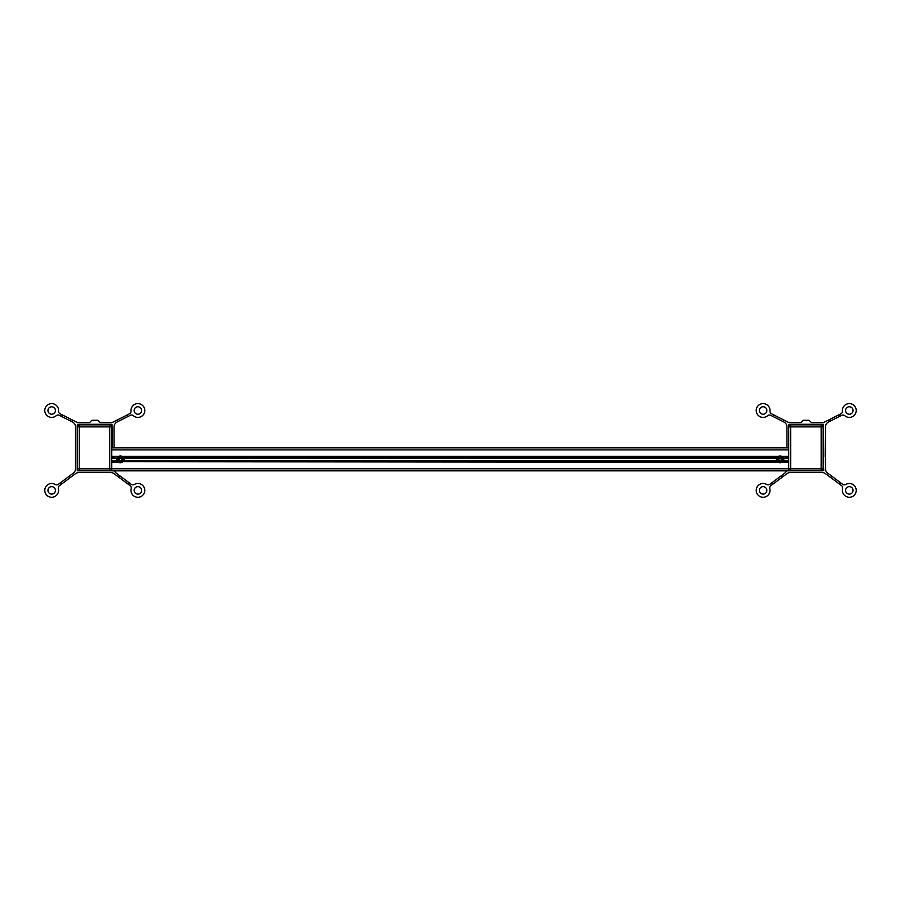 <?xml version="1.0" encoding="UTF-8"?>
<svg xmlns="http://www.w3.org/2000/svg" width="901" height="901" viewBox="0 0 901 901"><rect width="100%" height="100%" fill="white"/><g stroke="black" fill="none" stroke-linecap="round" stroke-linejoin="round"><path stroke-width="1.35" d="M790.695 424.867L790.695 426.883L788.69 426.883L788.69 468.835L790.695 468.835L790.695 470.84L821.16 470.84L821.16 468.835L823.165 468.835L823.165 426.883L821.16 426.883L821.16 424.867L790.695 424.867A2.016 2.016 0 0 0 788.69 426.883L788.972 424.292L823.458 424.292L823.739 456.537L823.165 456.818M822.985 469.669A0.574 0.574 0 0 1 823.165 470.097L823.165 470.266A0.574 0.574 0 0 1 822.59 470.84L821.16 470.84A2.016 2.016 0 0 0 823.165 468.835M788.69 468.835A2.016 2.016 0 0 0 790.695 470.84A2.016 2.016 0 0 1 788.871 469.669A0.574 0.574 0 0 0 788.69 470.097L788.69 468.835M821.994 425.058A0.574 0.574 0 0 1 822.422 424.867L822.59 424.867A0.574 0.574 0 0 1 823.165 425.441L823.165 426.883A2.016 2.016 0 0 0 821.16 424.867M79.265 424.867L79.265 426.883L77.261 426.883L77.261 468.835L79.265 468.835L79.265 470.84L109.731 470.84L109.731 468.835L111.735 468.835L111.735 426.883L109.731 426.883L109.731 424.867L79.265 424.867A2.016 2.016 0 0 0 77.261 426.883L77.542 424.292L112.028 424.292L112.31 447.853M109.731 470.84A2.016 2.016 0 0 0 111.735 468.835L111.735 470.266A0.574 0.574 0 0 1 111.161 470.84L109.731 470.84L111.735 470.266M77.261 468.835A2.016 2.016 0 0 0 79.265 470.84A2.016 2.016 0 0 1 77.441 469.669A0.574 0.574 0 0 0 77.261 470.097L77.261 468.835M111.735 426.883A2.016 2.016 0 0 0 109.731 424.867M77.261 470.266L79.265 470.84L77.835 470.84A0.574 0.574 0 0 1 77.261 470.266L77.261 470.097M783.262 460.648C781.753 462.709 781.753 462.709 783.262 460.648C781.753 462.709 781.753 462.709 783.262 460.648C781.753 462.709 781.753 462.709 783.262 460.648C781.753 462.709 781.753 462.709 783.262 460.648C781.753 462.709 781.753 462.709 783.262 460.648M117.164 460.648C118.673 462.709 118.673 462.709 117.164 460.648C118.673 462.709 118.673 462.709 117.164 460.648C118.673 462.709 118.673 462.709 117.164 460.648C118.673 462.709 118.673 462.709 117.164 460.648C118.673 462.709 118.673 462.709 117.164 460.648M782.609 457.111L782 457.111M782.372 456.784L783.262 458.046L782.372 456.784M117.716 461.47L118.425 461.594M788.69 470.84L111.735 470.84L788.69 470.84L788.69 470.266A0.574 0.574 0 0 0 789.265 470.84L790.695 470.84L788.69 470.559M783.971 420.091L783.194 421.634L772.979 416.465L773.756 414.922L787.643 421.95A5.744 5.744 0 0 0 790.245 422.569L800.809 422.569A0.574 0.574 0 0 0 801.214 422.4L803.174 420.44A0.574 0.574 0 0 1 803.579 420.271L808.85 420.271A0.574 0.574 0 0 1 809.256 420.44L811.215 422.4A0.574 0.574 0 0 0 811.621 422.569L822.185 422.569A5.744 5.744 0 0 0 824.775 421.95L840.87 413.807A2.872 2.872 0 0 0 842.435 411.025A6.893 6.893 0 0 1 850.589 403.727A6.893 6.893 0 0 1 855.533 413.491A6.893 6.893 0 0 1 844.823 415.733A2.872 2.872 0 0 0 841.647 415.35L828.616 421.938A5.744 5.744 0 0 0 825.462 427.074L825.462 468.61A5.744 5.744 0 0 0 827.771 473.216L842.593 484.287A2.872 2.872 0 0 0 845.791 484.456A6.893 6.893 0 0 1 855.95 488.511A6.893 6.893 0 0 1 849.406 497.273A6.893 6.893 0 0 1 842.626 488.68A2.872 2.872 0 0 0 841.568 485.673L825.553 473.712A5.744 5.744 0 0 0 822.117 472.563L790.312 472.563A5.744 5.744 0 0 0 786.877 473.712L772.833 484.197L771.808 482.812L780.739 476.145L781.764 477.519M772.833 484.197L770.862 485.673A2.872 2.872 0 0 0 769.792 488.68A6.893 6.893 0 0 1 763.023 497.273A6.893 6.893 0 0 1 756.48 488.511A6.893 6.893 0 0 1 766.638 484.456A2.872 2.872 0 0 0 769.826 484.287L771.808 482.812M759.374 490.381A3.739 3.739 0 0 0 764.983 493.613A3.739 3.739 0 0 0 764.983 487.148A3.739 3.739 0 0 0 759.374 490.381M780.739 476.145L784.658 473.216A5.744 5.744 0 0 0 786.517 470.84M830.654 477.519L831.691 476.145M829.506 421.488L828.729 419.956M786.967 447.853L786.967 427.074A5.744 5.744 0 0 0 783.814 421.938L783.194 421.634M823.165 457.99L823.165 460.129M823.165 461.301L823.739 470.559L821.16 470.84M772.979 416.465L770.783 415.35A2.872 2.872 0 0 0 767.607 415.733A6.893 6.893 0 0 1 756.896 413.491A6.893 6.893 0 0 1 761.841 403.727A6.893 6.893 0 0 1 769.995 411.025A2.872 2.872 0 0 0 771.56 413.807L773.756 414.922M759.374 410.507A3.739 3.739 0 0 0 764.983 413.739A3.739 3.739 0 0 0 764.983 407.263A3.739 3.739 0 0 0 759.374 410.507M839.586 484.197L840.622 482.812M845.577 490.381A3.739 3.739 0 0 0 851.186 493.613A3.739 3.739 0 0 0 851.186 487.148A3.739 3.739 0 0 0 845.577 490.381M839.45 416.465L838.673 414.922M845.577 410.507A3.739 3.739 0 0 0 851.186 413.739A3.739 3.739 0 0 0 851.186 407.263A3.739 3.739 0 0 0 845.577 410.507M69.309 476.145L70.346 477.519L61.414 484.197L60.378 482.812L73.229 473.216A5.744 5.744 0 0 0 75.538 468.61L75.538 427.074A5.744 5.744 0 0 0 72.384 421.938L61.55 416.465L62.327 414.922L76.225 421.95A5.744 5.744 0 0 0 78.815 422.569L89.379 422.569A0.574 0.574 0 0 0 89.785 422.4L91.744 420.44A0.574 0.574 0 0 1 92.15 420.271L97.421 420.271A0.574 0.574 0 0 1 97.826 420.44L99.786 422.4A0.574 0.574 0 0 0 100.191 422.569L110.755 422.569A5.744 5.744 0 0 0 113.357 421.95L129.44 413.807A2.872 2.872 0 0 0 131.005 411.025A6.893 6.893 0 0 1 139.159 403.727A6.893 6.893 0 0 1 144.104 413.491A6.893 6.893 0 0 1 133.393 415.733A2.872 2.872 0 0 0 130.217 415.35L117.186 421.938A5.744 5.744 0 0 0 114.033 427.074L114.033 447.853M119.236 477.519L120.261 476.145L131.174 484.287A2.872 2.872 0 0 0 134.362 484.456A6.893 6.893 0 0 1 144.52 488.511A6.893 6.893 0 0 1 137.977 497.273A6.893 6.893 0 0 1 131.208 488.68A2.872 2.872 0 0 0 130.138 485.673L114.123 473.712A5.744 5.744 0 0 0 110.688 472.563L78.883 472.563A5.744 5.744 0 0 0 75.447 473.712L70.346 477.519M114.483 470.84A5.744 5.744 0 0 0 116.342 473.216L120.261 476.145M118.076 421.488L117.299 419.956M72.553 420.091L71.765 421.634M78.432 425.058A0.574 0.574 0 0 0 78.004 424.867L77.835 424.867A0.574 0.574 0 0 0 77.261 425.441L77.261 426.883M61.414 484.197L59.432 485.673A2.872 2.872 0 0 0 58.374 488.68A6.893 6.893 0 0 1 51.594 497.273A6.893 6.893 0 0 1 45.05 488.511A6.893 6.893 0 0 1 55.209 484.456A2.872 2.872 0 0 0 58.407 484.287L60.378 482.812M47.956 490.381A3.739 3.739 0 0 0 53.553 493.613A3.739 3.739 0 0 0 53.553 487.148A3.739 3.739 0 0 0 47.956 490.381M61.55 416.465L59.353 415.35A2.872 2.872 0 0 0 56.177 415.733A6.893 6.893 0 0 1 45.467 413.491A6.893 6.893 0 0 1 50.411 403.727A6.893 6.893 0 0 1 58.565 411.025A2.872 2.872 0 0 0 60.13 413.807L62.327 414.922M47.956 410.507A3.739 3.739 0 0 0 53.553 413.739A3.739 3.739 0 0 0 53.553 407.263A3.739 3.739 0 0 0 47.956 410.507M128.167 484.197L129.192 482.812M134.148 490.381A3.739 3.739 0 0 0 139.756 493.613A3.739 3.739 0 0 0 139.756 487.148A3.739 3.739 0 0 0 134.148 490.381M128.021 416.465L127.244 414.922M134.148 410.507A3.739 3.739 0 0 0 139.756 413.739A3.739 3.739 0 0 0 139.756 407.263A3.739 3.739 0 0 0 134.148 410.507M117.164 458.046L118.054 456.784L117.164 458.046M122.66 456.784L123.55 458.046L122.66 456.784M123.55 460.648C122.04 462.709 122.04 462.709 123.55 460.648C122.04 462.709 122.04 462.709 123.55 460.648C122.04 462.709 122.04 462.709 123.55 460.648C122.04 462.709 122.04 462.709 123.55 460.648C122.04 462.709 122.04 462.709 123.55 460.648M776.876 458.046L777.766 456.784L776.876 458.046M776.876 460.648C778.385 462.709 778.385 462.709 776.876 460.648C778.385 462.709 778.385 462.709 776.876 460.648C778.385 462.709 778.385 462.709 776.876 460.648C778.385 462.709 778.385 462.709 776.876 460.648C778.385 462.709 778.385 462.709 776.876 460.648M781.753 462.292L782.586 461.706L777.552 461.706L778.261 462.292L117.84 461.706L118.56 462.292L111.735 462.269M779.117 462.607L781.021 462.607M778.149 456.48L780.075 455.906L782.203 456.649L783.284 458.102M783.284 460.591L782.203 462.055M781.989 462.213L780.075 462.799M780.063 462.799L778.149 462.213M777.923 462.055L776.853 460.591M776.853 458.102L777.845 456.706M778.385 456.413L777.552 456.987L782.586 456.987L781.753 456.413M788.69 456.987L781.865 456.413M781.021 456.097L779.117 456.097M778.273 456.413L777.552 456.987L122.874 456.987L122.04 456.413M119.214 462.607L121.308 462.607M118.448 456.48L120.374 455.906M123.572 458.102L122.581 456.706M120.362 455.906L122.277 456.48M123.572 460.591L122.502 462.055M122.277 462.213L120.362 462.799L118.436 462.213M118.222 462.055L117.141 460.591M117.141 458.102L118.144 456.706M118.673 456.413L117.84 456.987L122.874 456.987L122.153 456.413M121.308 456.097L119.405 456.097M111.735 456.424L118.527 456.424L111.735 456.987M117.918 461.706L111.735 461.706M777.631 461.706L122.795 461.706A3.39 3.39 0 0 0 122.908 461.594L122.851 461.65M788.69 461.706L782.507 461.706M121.027 457.618A1.858 1.858 0 0 1 120.362 461.211A1.858 1.858 0 0 1 118.527 459.014A1.858 1.858 0 0 1 121.027 457.618M119.045 459.555L119.518 458.316L120.835 458.113L121.669 459.138L121.196 460.377L119.889 460.591L119.045 459.555M120.362 461.256L119.608 461.109M119.608 457.595L121.106 457.595M123.978 458.429A3.739 3.739 0 0 1 123.978 460.276L123.279 461.075A3.39 3.39 0 0 1 117.434 461.075L116.736 460.276A3.739 3.739 0 0 1 116.736 458.429L117.434 457.629A3.39 3.39 0 0 1 123.279 457.629L123.978 458.429M120.362 457.438A1.915 1.915 0 0 1 122.018 460.31A1.915 1.915 0 0 1 118.707 460.31A1.915 1.915 0 0 1 120.362 457.438M120.362 456.3A3.041 3.041 0 0 0 117.716 460.873A3.041 3.041 0 0 0 122.998 460.873A3.041 3.041 0 0 0 120.362 456.3M779.399 461.087A1.858 1.858 0 0 1 780.063 457.494A1.858 1.858 0 0 1 781.899 459.69A1.858 1.858 0 0 1 779.399 461.087M781.381 459.138L780.908 460.377L779.59 460.591L778.757 459.555L779.23 458.316L780.536 458.113L781.381 459.138M780.063 457.438L780.818 457.595M780.818 461.109L779.32 461.109M782.992 457.629L783.69 458.429A3.739 3.739 0 0 1 783.69 460.276L782.992 461.075A3.39 3.39 0 0 1 777.146 461.075L776.448 460.276A3.739 3.739 0 0 1 776.448 458.429L777.146 457.629A3.39 3.39 0 0 1 782.992 457.629L782.564 457.055M780.063 461.256A1.915 1.915 0 0 1 778.408 458.395A1.915 1.915 0 0 1 781.719 458.395A1.915 1.915 0 0 1 780.063 461.256M780.063 462.393A3.041 3.041 0 0 0 782.699 457.832A3.041 3.041 0 0 0 777.428 457.832A3.041 3.041 0 0 0 780.063 462.393M790.695 426.883L821.16 426.883L821.16 468.835L790.695 468.835L790.695 426.883M79.265 426.883L109.731 426.883L109.731 468.835L79.265 468.835L79.265 426.883M778.239 456.424L122.187 456.424M117.085 460.591L111.735 460.591M776.797 460.591L123.628 460.591M117.085 458.102L111.735 458.102M776.797 458.102L123.628 458.102M788.69 468.79L111.735 468.79M788.69 462.269L781.899 462.269M788.69 449.903L111.735 449.903M111.735 447.853L788.69 447.853L111.735 447.853M788.69 456.424L781.899 456.424M788.69 458.102L783.341 458.102M788.69 460.591L783.341 460.591"/></g></svg>
